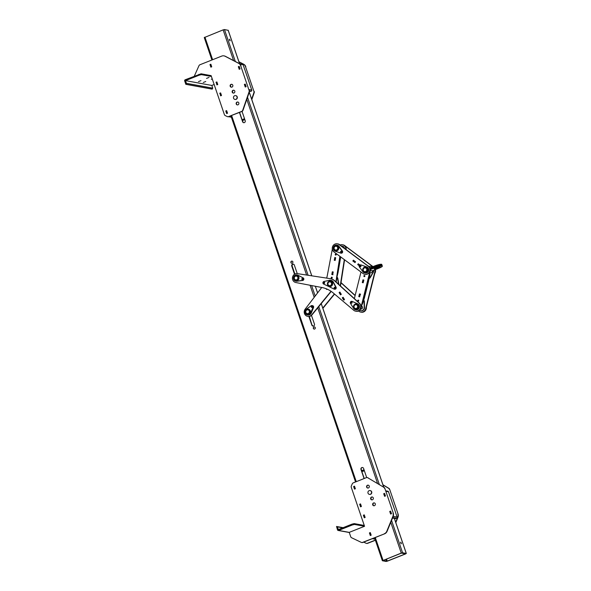<?xml version="1.0" encoding="UTF-8"?>
<svg xmlns="http://www.w3.org/2000/svg" width="591" height="591" viewBox="0 0 591 591"><rect width="100%" height="100%" fill="white"/><g stroke="black" fill="none" stroke-linecap="round" stroke-linejoin="round"><path stroke-width="0.89" d="M400.683 542.922L400.639 542.139L401.267 543.033L401.304 543.816L400.683 542.922M230.039 40.07L229.419 39.176L229.456 39.959L230.084 40.853L230.039 40.07M291.548 261.17A1.086 1.027 -79.6 0 0 291.695 263.254A1.086 1.027 -79.6 0 0 292.914 262.079A1.086 1.027 -79.6 0 0 291.548 261.17M292.176 261.141A1.086 1.027 -79.6 0 0 291.784 263.268M313.954 327A1.086 1.027 -79.6 0 0 314.102 329.076A1.086 1.027 -79.6 0 0 315.321 327.909A1.086 1.027 -79.6 0 0 313.954 327M314.582 326.963A1.086 1.027 -79.6 0 0 314.19 329.091M239.444 112.453L242.613 121.768A1.455 1.374 -79.6 0 0 244.379 122.61A1.455 1.374 -79.6 0 0 245.213 120.741L242.037 111.418M311.479 315.409L314.449 324.119A1.455 1.374 100.4 0 1 312.883 326.069A1.455 1.374 100.4 0 1 311.849 325.153L308.901 316.481M405.648 553.893L387.43 561.132L386.115 561.45L382.37 560.741L401.259 553.087L402.574 552.77L406.261 553.442L405.648 553.893M230.409 85.924L230.66 86.663M232.426 91.834L232.677 92.565M297.251 273.611L294.333 265.049A1.455 1.374 -79.6 0 0 291.991 264.635A1.455 1.374 -79.6 0 0 291.74 266.076L294.525 274.261M228.178 30.326L224.462 29.55L223.139 29.868L204.309 37.558M364.078 478.562L360.975 469.453A1.455 1.374 100.4 0 1 362.534 467.511A1.455 1.374 100.4 0 1 363.576 468.427L366.686 477.565M373.157 505.246L372.906 504.507M371.148 499.336L370.897 498.597M373.423 505.534L372.936 504.101M371.414 499.624L370.926 498.198M309.322 316.436L312.026 325.183A1.455 1.374 -79.6 0 0 312.971 326.077A1.455 1.374 100.4 0 1 312.026 325.183L311.849 325.153M293.528 264.192A1.455 1.374 -79.6 0 0 292.213 266.164L291.917 266.113A1.455 1.374 -79.6 0 1 293.387 264.147A1.455 1.374 -79.6 0 0 291.917 266.113L294.665 274.172L291.74 266.076M401.437 553.117L382.879 560.563L387.26 561.095L405.47 553.863L401.437 553.117M239.591 112.393L242.79 121.805A1.455 1.374 -79.6 0 0 243.736 122.699M230.438 85.518L230.926 86.951M232.448 91.428L232.935 92.853M364.226 478.511L361.153 469.49A1.455 1.374 100.4 0 1 362.623 467.525M292.213 266.164L294.894 274.047M312.321 325.235A1.455 1.374 -79.6 0 0 313.127 326.084M243.787 122.706A1.455 1.374 100.4 0 1 242.982 120.542A1.455 1.374 100.4 0 1 245.006 120.143M242.295 120.335A2.261 2.135 100.4 0 1 244.652 119.087L244.608 119.079M244.718 119.301A2.076 1.965 -79.6 0 0 242.347 120.498M254.211 91.428A1.81 1.707 100.4 0 1 254.211 92.661L253.916 92.602A1.81 1.707 -79.6 0 0 253.923 91.376L245.501 66.65A4.521 4.27 -79.6 0 0 243.433 64.197L243.721 64.249A4.521 4.27 100.4 0 1 245.797 66.702M253.923 91.376L245.501 66.65M238.927 61.752L243.721 64.249M254.211 92.661L251.81 99.591M250 84.964L250.887 87.564M239.311 63.599L242.473 64.175A0.901 0.857 100.4 0 1 243.115 64.744L244.851 69.841M238.963 61.87L243.433 64.197M253.916 92.602L251.655 99.14M233.046 90.29A1.455 1.374 -79.6 0 0 233.246 93.082A1.455 1.374 -79.6 0 0 234.878 91.509A1.455 1.374 -79.6 0 0 233.046 90.29M233.91 90.253A1.455 1.374 -79.6 0 0 233.393 93.097M231.029 84.38A1.455 1.374 -79.6 0 0 231.229 87.172A1.455 1.374 -79.6 0 0 232.869 85.606A1.455 1.374 -79.6 0 0 231.029 84.38M231.901 84.343A1.455 1.374 -79.6 0 0 231.376 87.195M237.065 102.103A1.455 1.374 -79.6 0 0 237.264 104.895A1.455 1.374 -79.6 0 0 238.897 103.329A1.455 1.374 -79.6 0 0 237.065 102.103M237.937 102.066A1.455 1.374 -79.6 0 0 237.412 104.917M249.417 90.549A1.81 1.707 100.4 0 1 249.409 91.782L249.121 91.723A1.81 1.707 -79.6 0 0 249.121 90.497L240.707 65.771A4.521 4.27 -79.6 0 0 238.638 63.318L238.927 63.37A4.521 4.27 100.4 0 1 241.002 65.823M249.121 90.497L240.707 65.771M214.149 84.513L211.807 85.444L212.73 88.14L212.154 89.138L185.825 84.314L184.68 80.937A0.901 0.857 100.4 0 1 185.197 79.77L201.095 73.794L211.127 75.633L224.388 114.595A1.81 1.707 -79.6 0 0 225.267 115.607L227.269 116.56A1.81 1.707 -79.6 0 0 228.577 116.604L241.66 111.404A1.81 1.707 -79.6 0 0 242.694 110.303L242.982 110.354A1.81 1.707 100.4 0 1 241.955 111.455L241.66 111.404M228.577 116.604L241.955 111.455M224.107 55.901A4.521 4.27 100.4 0 1 225.393 56.315L225.105 56.263A4.521 4.27 -79.6 0 0 221.706 56.101L199.943 64.751A1.81 1.707 -79.6 0 0 198.975 65.697L194.395 75.973A1.81 1.707 -79.6 0 0 194.328 76.143M225.393 56.315L238.927 63.37M249.409 91.782L242.982 110.354M228.865 116.656A1.81 1.707 100.4 0 1 227.823 116.715M219.741 93.252L220.613 92.905L221.492 95.506L220.628 95.845L219.918 93.282M225.769 110.968L226.641 110.628L227.528 113.228L226.656 113.568L225.769 110.968L226.767 113.524M209.975 64.559L210.839 64.212L211.726 66.813L210.854 67.152L209.975 64.559L210.965 67.115M216.003 82.282L216.875 81.935L217.761 84.535L216.89 84.875L216.18 82.312M246.122 86.678L245.25 87.017L244.364 84.424L245.235 84.077L246.122 86.678M240.086 68.955L239.215 69.295L238.336 66.702L239.2 66.355L240.086 68.955M225.105 56.263L238.638 63.318M249.121 91.723L242.694 110.303M238.491 66.739L239.237 66.443L238.336 66.702M219.889 93.289L220.642 92.994L219.889 93.289L220.731 95.808M231.133 116.479L228.924 116.634L231.332 117.077M216.158 82.319L216.904 82.023L216.158 82.319L217 84.831M244.881 69.819L250.052 85.008M250.916 87.542L251.736 90.061L249.084 89.581M244.519 84.461L245.265 84.166L244.519 84.461L245.361 86.973M238.483 66.739L239.325 69.258M249.491 91.472L251.219 91.228A0.901 0.857 -79.6 0 0 251.736 90.061M201.095 73.794L201.383 74.636L211.415 76.475M201.383 74.636L199.182 75.175L198.894 74.326M211.807 85.444L185.485 80.62L199.182 75.175M212.243 78.928L211.334 79.29L212.302 79.083M205.757 81.506L203.274 82.489L205.757 81.506M209.015 77.421L206.532 78.411L209.015 77.421M200.955 80.627L198.473 81.61L200.955 80.627M212.309 89.071L185.988 84.247L186.401 83.316L185.485 80.62M186.401 83.316L212.73 88.14M337.993 272.872L339.995 261.288M336.907 277.356A1.359 1.278 100.4 0 1 337.505 278.25L337.793 278.309A1.359 1.278 100.4 0 0 336.922 277.282L337.963 272.828M340.453 258.614L340.712 256.93M331.972 277.423L331.861 278.065M332.733 274.667L332.142 274.601M331.972 274.534L332.763 274.483M333.161 272.17L332.341 272.03L331.943 274.342M332.341 272.03L333.191 271.993L332.438 271.86M334.44 260.276L335.223 260.232M335.629 257.912L334.809 257.772L334.41 260.092M334.809 257.772L335.658 257.735L334.898 257.602M335.976 254.256L335.865 254.898M332.149 274.564L332.992 274.712M340.394 285.926A9.042 8.54 -79.6 0 0 340.734 284.507L344.583 259.811M322.871 308.347L334.572 294.089M346.156 249.668A4.521 4.27 -79.6 0 0 342.581 244.763M340.15 285.712A9.042 8.54 -79.6 0 0 340.438 284.448L344.309 259.612M345.883 249.461A4.521 4.27 -79.6 0 0 340.054 245.014M322.775 308.059L334.373 293.919M339.951 261.318L340.46 258.577M335.836 254.004A0.539 0.51 -79.6 0 0 335.237 254.448A0.539 0.51 -79.6 0 0 335.651 255.068A0.539 0.51 -79.6 0 0 336.249 254.625A0.539 0.51 -79.6 0 0 335.836 254.004M335.983 254.056A0.539 0.51 -79.6 0 0 335.791 255.076A0.539 0.51 100.4 0 1 335.983 254.056M331.832 277.172A0.539 0.51 -79.6 0 0 331.233 277.615A0.539 0.51 -79.6 0 0 331.647 278.235A0.539 0.51 -79.6 0 0 332.238 277.792A0.539 0.51 -79.6 0 0 331.832 277.172L331.832 277.172M331.979 277.216A0.539 0.51 -79.6 0 0 331.787 278.243A0.539 0.51 100.4 0 1 331.979 277.216M326.269 288.777A0.539 0.51 -79.6 0 0 327.185 289.162M326.557 288.896A0.539 0.51 -79.6 0 0 326.83 289.376A0.539 0.51 100.4 0 1 326.557 288.896M312.159 306.53A0.539 0.51 -79.6 0 0 311.996 307.401A0.539 0.51 -79.6 0 1 312.159 306.53M312.27 306.729A0.539 0.51 -79.6 0 0 312.174 307.254M307.926 316.407A4.521 4.27 -79.6 0 0 311.996 314.885L331.233 291.429M321.74 287.485L305.185 309.123A4.521 4.27 -79.6 0 0 307.719 316.37A4.521 4.27 -79.6 0 0 311.701 314.833L331.019 291.282M335.038 257.632L335.666 257.698L334.757 257.543L334.277 260.284L335.186 260.439L335.666 257.698M340.386 245.376A4.521 4.27 -79.6 0 0 337.779 243.884M336.176 282.092L340.157 256.524M332.578 271.882L333.198 271.956L332.29 271.801L331.817 274.542L332.726 274.697L333.198 271.956M335.91 281.855L339.891 256.324M340.091 245.324A4.521 4.27 -79.6 0 0 337.491 243.832M332.319 249.129L327.377 275.125A27.127 25.62 100.4 0 1 326.646 278.102M344.213 248.22A3.162 2.992 -79.6 0 0 341.184 245.974M344.546 248.471A3.162 2.992 -79.6 0 0 342.041 246.041M335.954 255.024A0.539 0.51 100.4 0 1 336.116 254.16M311.745 307.386A0.539 0.51 -79.6 0 0 311.834 307.453A0.539 0.51 -79.6 0 1 312.026 306.426A0.539 0.51 -79.6 0 0 311.745 307.386M307.771 314.996A3.162 2.992 -79.6 0 0 311.228 313.134L313.54 307.542A1.359 1.278 -79.6 0 0 312.469 305.665M307.483 314.944A3.162 2.992 -79.6 0 0 310.94 313.075L313.252 307.49A1.359 1.278 -79.6 0 0 312.174 305.613M337.793 278.309L338.82 284.086A3.62 3.413 100.4 0 1 338.872 284.544M337.505 278.25L338.525 284.035A3.62 3.413 100.4 0 1 338.562 284.264M331.95 278.191A0.539 0.51 100.4 0 1 332.112 277.319M311.45 307.335A0.539 0.51 -79.6 0 0 312.247 307.135A0.539 0.51 -79.6 0 0 311.885 306.382A0.539 0.51 -79.6 0 0 311.45 307.335M307.918 315.033L307.63 314.973A3.162 2.992 -79.6 0 0 310.94 313.075L313.252 307.49A1.359 1.278 -79.6 0 0 312.321 305.636L312.026 305.577A1.359 1.278 -79.6 0 0 311.088 305.791L306.271 309.196A3.162 2.992 -79.6 0 0 307.335 314.922A3.162 2.992 -79.6 0 0 310.644 313.023L312.957 307.431A1.359 1.278 -79.6 0 0 312.026 305.577M365.149 295.049L367.994 283.643M362.15 303.892A1.81 0.591 104.4 0 0 362.364 304.166A1.81 0.591 104.4 0 0 362.379 304.173L364.492 297.679M368.651 281.006L368.74 279.174M360.311 294.34L359.601 293.971L360.606 294.215M358.523 300.324L358.368 300.952M358.944 296.601L359.742 296.623M359.498 294.133L358.929 296.416M362.438 282.564L363.236 282.587M363.805 280.304L363 280.097L362.431 282.38M364.647 275.761L364.492 276.396M369.936 274.372L369.538 274.276L369.936 274.372L369.043 279.248M358.582 310.992A4.521 4.27 -79.6 0 0 365.659 308.716L374.842 271.875A4.521 4.27 -79.6 0 0 374.901 269.814M372.655 266.748A4.521 4.27 -79.6 0 0 369.139 266.644M360.857 312.122A4.521 4.27 -79.6 0 0 365.955 308.768L375.137 271.926A4.521 4.27 -79.6 0 0 375.159 269.71A4.521 4.27 -79.6 0 1 374.45 273.463M372.751 266.711A4.521 4.27 -79.6 0 0 371.665 266.393M364.484 297.716L365.112 295.027M368.621 280.954L367.942 283.673M364.507 275.546A0.539 0.51 -79.6 0 0 363.879 275.96A0.539 0.51 -79.6 0 0 364.278 276.603A0.539 0.51 -79.6 0 0 364.876 276.182A0.539 0.51 -79.6 0 0 364.507 275.546M364.617 275.591A0.539 0.51 -79.6 0 0 364.433 276.61A0.539 0.51 -79.6 0 1 364.617 275.591M358.39 300.102A0.539 0.51 -79.6 0 0 357.754 300.524A0.539 0.51 -79.6 0 0 358.161 301.166A0.539 0.51 -79.6 0 0 358.759 300.745A0.539 0.51 -79.6 0 0 358.39 300.102M358.493 300.147A0.539 0.51 -79.6 0 0 358.309 301.166A0.539 0.51 -79.6 0 1 358.493 300.147M330.502 278.701A9.042 8.54 100.4 0 1 330.65 278.73A9.042 8.54 100.4 0 1 334.676 280.732L359.557 303.323A4.521 4.27 100.4 0 1 355.908 311.221A4.521 4.27 -79.6 0 0 360.865 307.837L370.047 270.996A4.521 4.27 -79.6 0 0 367.513 265.714M356.055 311.243A4.521 4.27 -79.6 0 0 361.153 307.889L370.335 271.047A4.521 4.27 -79.6 0 0 367.809 265.765M360.99 272.008L354.356 298.61M362.276 282.572L362.955 279.846L363.864 280.082L363.184 282.801L362.276 282.572L363.192 282.779M359.69 296.837L359.077 296.63M359.454 293.904L360.362 294.133L359.683 296.852L358.774 296.623L359.454 293.904M369.36 276.684A0.539 0.51 100.4 0 1 369.198 277.319M373.394 270.412A3.162 2.992 100.4 0 1 372.973 272.348L369.981 277.578A1.359 1.278 100.4 0 1 368.969 278.243M373.675 270.301A3.162 2.992 100.4 0 1 373.261 272.399L370.269 277.63A1.359 1.278 100.4 0 1 368.961 278.287M369.907 267.657A3.162 2.992 100.4 0 1 370.527 267.597M364.75 275.694A0.539 0.51 -79.6 0 0 364.595 276.558M361.574 306.19A1.448 1.367 100.4 0 1 361.581 306.197A1.448 1.367 100.4 0 1 360.968 309.019A1.448 1.367 100.4 0 1 360.879 309.004M363.487 300.228A1.359 1.278 100.4 0 1 364.337 301.44L364.514 307.49A3.162 2.992 100.4 0 1 360.805 310.733M363.465 300.309A1.359 1.278 100.4 0 1 364.041 301.388L364.226 307.438A3.162 2.992 100.4 0 1 359.66 310.319M363.236 301.24A0.539 0.51 100.4 0 1 363.081 301.875M358.626 300.25A0.539 0.51 -79.6 0 0 358.471 301.122M343.164 297.369L342.477 297.842L343.822 300.058M339.249 292.589L339.936 292.109L339.249 292.589L340.601 294.806M351.793 303.161A0.539 0.51 100.4 0 1 351.948 302.289M351.63 303.205A0.539 0.51 100.4 0 1 351.822 302.186A0.539 0.51 -79.6 0 0 351.63 303.205M334.846 288.319A0.539 0.51 100.4 0 1 335.008 287.448M334.691 288.364A0.539 0.51 100.4 0 1 334.875 287.344A0.539 0.51 -79.6 0 0 334.691 288.364M324.393 283.311A0.539 0.51 100.4 0 1 324.555 282.439M324.237 283.355A0.539 0.51 100.4 0 1 324.422 282.335A0.539 0.51 -79.6 0 0 324.237 283.355M302.511 279.543A0.539 0.51 100.4 0 1 302.673 278.679A0.539 0.51 -79.6 0 0 302.511 279.543M302.356 279.595A0.539 0.51 100.4 0 1 302.54 278.575A0.539 0.51 100.4 0 0 302.356 279.595M295.855 282.542A4.521 4.27 100.4 0 1 293.446 275.243A4.521 4.27 100.4 0 1 297.399 273.633L330.118 278.634A9.042 8.54 100.4 0 1 330.354 278.679A9.042 8.54 100.4 0 1 334.38 280.681L359.262 303.272A4.521 4.27 100.4 0 1 355.619 311.169A4.521 4.27 100.4 0 1 353.721 310.268L333.161 292.9A27.127 25.62 -79.6 0 0 321.94 287.522L295.855 282.542M356.203 311.272L355.908 311.221A4.521 4.27 100.4 0 1 355.767 311.191M344.523 299.578L343.74 300.117L342.322 297.805L343.098 297.266L344.523 299.578M341.295 294.325L340.512 294.865L339.094 292.552L339.877 292.013L341.295 294.325M343.164 297.362L342.322 297.805M366.354 307.143A4.521 4.27 100.4 0 1 361.145 312.174M366.065 307.091A4.521 4.27 100.4 0 1 360.998 312.151L360.709 312.1M341.029 282.601L355.154 295.426M341 282.786L355.11 295.603M361.507 306.47A1.448 1.367 100.4 0 1 361.914 306.33A1.448 1.367 100.4 0 0 361.507 306.47M302.791 278.878A0.539 0.51 -79.6 0 0 302.695 279.403M361.419 306.825A1.448 1.367 100.4 0 1 362.047 306.426M323.794 282.476A0.539 0.51 -79.6 0 0 324.082 283.355A0.539 0.51 -79.6 0 0 324.577 283.163A0.539 0.51 -79.6 0 0 324.282 282.284A0.539 0.51 -79.6 0 0 323.794 282.476M334.247 287.485A0.539 0.51 -79.6 0 0 334.536 288.364A0.539 0.51 -79.6 0 0 335.023 288.172A0.539 0.51 -79.6 0 0 334.735 287.292A0.539 0.51 -79.6 0 0 334.247 287.485M334.536 289.184A1.359 1.278 -79.6 0 0 336.057 287.211L333.368 282.092A3.62 3.413 -79.6 0 0 330.871 280.304M334.085 289.065A1.359 1.278 -79.6 0 0 335.762 287.152L333.073 282.033A3.62 3.413 -79.6 0 0 329.446 280.297L323.949 281.493A1.359 1.278 -79.6 0 0 323.632 284.057L334.085 289.065M351.97 303.013A0.539 0.51 -79.6 0 0 351.675 302.134A0.539 0.51 -79.6 0 0 351.187 302.326A0.539 0.51 -79.6 0 0 351.482 303.205A0.539 0.51 -79.6 0 0 351.97 303.013M355.716 309.802A3.162 2.992 -79.6 0 0 357.644 303.804L352.391 301.476A1.359 1.278 -79.6 0 0 351.97 301.373M352.096 301.417A1.359 1.278 -79.6 0 0 350.5 303.427L353.632 308.443A3.162 2.992 -79.6 0 0 358.996 307.549A3.162 2.992 -79.6 0 0 357.348 303.752L352.391 301.476M301.794 278.974A0.539 0.51 100.4 0 1 302.4 278.524A0.539 0.51 100.4 0 1 302.806 279.144A0.539 0.51 100.4 0 1 302.2 279.587A0.539 0.51 100.4 0 1 301.794 278.974M302.887 277.836A1.359 1.278 100.4 0 1 302.437 280.4L296.734 281.176A3.162 2.992 100.4 0 1 293.468 277.504A3.162 2.992 100.4 0 1 297.768 275.199L303.176 277.896A1.359 1.278 100.4 0 1 302.732 280.452L297.029 281.227A3.162 2.992 100.4 0 1 295.988 281.183M297.125 274.963A3.162 2.992 100.4 0 1 298.063 275.251L303.176 277.896M355.043 262.522L353.004 261L353.507 260.262L355.546 261.783L354.992 262.589L352.849 260.993L353.396 260.18L355.546 261.776M359.742 266.039L357.851 264.605L358.353 263.867L360.244 265.293M359.276 265.773L357.695 264.598L358.353 263.867M353.004 261L353.507 260.262M373.002 266.615L344.716 245.583A4.521 4.27 -79.6 0 0 342.869 244.814M372.855 266.674L344.42 245.524A4.521 4.27 -79.6 0 0 342.728 244.785L342.433 244.733M374.738 273.515A4.521 4.27 -79.6 0 0 375.411 269.607M360.717 265.736A0.539 0.51 -79.6 0 0 360.532 266.755A0.539 0.51 -79.6 0 1 360.717 265.736M360.85 265.839A0.539 0.51 -79.6 0 0 360.687 266.711M341.325 251.315A0.539 0.51 -79.6 0 0 341.133 252.335A0.539 0.51 -79.6 0 1 341.325 251.315M341.458 251.419A0.539 0.51 -79.6 0 0 341.295 252.283M364.95 274.35A4.521 4.27 -79.6 0 0 368.422 266.223L339.33 244.593A4.521 4.27 -79.6 0 0 337.638 243.854L337.343 243.802A4.521 4.27 -79.6 0 0 334.018 251.951L363.103 273.581A4.521 4.27 -79.6 0 0 369.545 271.594A4.521 4.27 -79.6 0 0 368.127 266.172L339.042 244.541A4.521 4.27 -79.6 0 0 337.343 243.802M357.695 264.598L358.249 263.785L359.904 265.019M360.894 266.526A0.539 0.51 -79.6 0 0 360.576 265.684A0.539 0.51 -79.6 0 0 360.059 265.913A0.539 0.51 -79.6 0 0 360.377 266.755A0.539 0.51 -79.6 0 0 360.894 266.526M364.898 272.961A3.162 2.992 -79.6 0 0 366.612 266.873L361.197 264.99A1.359 1.278 -79.6 0 0 360.865 264.923M360.902 264.931A1.359 1.278 -79.6 0 0 359.461 267.066L362.948 271.794A3.162 2.992 -79.6 0 0 368.215 270.589A3.162 2.992 -79.6 0 0 366.317 266.822L361.197 264.99M340.667 251.493A0.539 0.51 -79.6 0 0 340.985 252.335A0.539 0.51 -79.6 0 0 341.502 252.106A0.539 0.51 -79.6 0 0 341.184 251.264A0.539 0.51 -79.6 0 0 340.667 251.493M340.985 253.147A1.359 1.278 -79.6 0 0 342.396 251.005L338.909 246.277A3.162 2.992 -79.6 0 0 336.951 245.11M340.66 253.081A1.359 1.278 -79.6 0 0 342.1 250.953L338.613 246.225A3.162 2.992 -79.6 0 0 333.346 247.43A3.162 2.992 -79.6 0 0 335.245 251.197L340.66 253.081M369.863 272.953L369.892 272.961A2.261 2.135 -79.6 0 0 372.433 270.752M375.44 268.011A3.162 0.532 161.2 0 0 377.937 267.221A3.162 0.532 161.2 0 0 378.683 266.903A3.162 0.532 -18.8 0 1 377.937 267.221A3.162 0.532 -18.8 0 1 375.44 268.011M370.468 269.54L375.448 267.56L375.159 266.711L370.313 268.639L375.159 266.711A5.422 0.909 -18.8 0 1 382.052 265.285A5.422 0.909 161.2 0 0 375.159 266.711L374.871 265.869L369.988 267.812M375.448 267.56A5.422 0.909 -18.8 0 1 382.34 266.127L381.764 264.443A5.422 0.909 161.2 0 0 374.871 265.869M378.225 268.063A3.162 0.532 -18.8 0 1 374.206 268.898A3.162 0.532 -18.8 0 1 376.179 267.693A3.162 0.532 -18.8 0 1 380.198 266.859A3.162 0.532 -18.8 0 1 378.225 268.063M382.34 266.127A5.422 0.909 -18.8 0 1 378.957 268.203L372.515 270.759L370.454 270.382M371.865 499.868A1.455 1.374 100.4 0 1 372.389 497.024M372.441 499.779A1.455 1.374 100.4 0 1 370.609 498.56A1.455 1.374 100.4 0 1 372.241 496.987A1.455 1.374 100.4 0 1 372.441 499.779M373.874 505.778A1.455 1.374 100.4 0 1 374.399 502.926M374.45 505.682A1.455 1.374 100.4 0 1 372.618 504.463A1.455 1.374 100.4 0 1 374.251 502.897A1.455 1.374 100.4 0 1 374.45 505.682M367.846 488.055A1.455 1.374 100.4 0 1 368.363 485.204M368.422 487.959A1.455 1.374 100.4 0 1 366.583 486.74A1.455 1.374 100.4 0 1 368.223 485.174A1.455 1.374 100.4 0 1 368.422 487.959M362.157 527.231L364.544 526.285L351.276 487.316A1.81 1.707 -79.6 0 1 351.342 485.942L352.288 483.807A1.81 1.707 -79.6 0 1 353.263 482.862L366.346 477.661A1.81 1.707 -79.6 0 1 367.787 477.779L384.12 487.479L367.787 477.779M354.061 530.445L359.705 528.206M384.12 487.479A1.81 1.707 100.4 0 1 384.859 488.417L393.281 513.136A4.521 4.27 100.4 0 1 393.17 516.46L392.875 516.408A4.521 4.27 -79.6 0 0 392.985 513.084M384.859 488.417L393.281 513.136M384.313 533.754A4.521 4.27 -79.6 0 0 386.802 531.25L387.09 531.309A4.521 4.27 100.4 0 1 384.608 533.806L362.549 542.405A1.81 1.707 -79.6 0 1 361.241 542.361L351.593 537.736A1.81 1.707 -79.6 0 1 350.714 536.731L349.229 532.373L351.645 531.405M384.608 533.806L362.844 542.457A1.81 1.707 100.4 0 1 361.795 542.516M360.525 503.894L361.404 506.487L360.54 506.834L359.653 504.234L360.525 503.894M354.489 486.171L355.376 488.772L354.504 489.112L353.617 486.519L354.489 486.171M370.291 532.587L371.178 535.18L370.306 535.527L369.419 532.927L370.291 532.587M364.255 514.864L365.142 517.457L364.27 517.805L363.384 515.204L364.255 514.864M384.586 496.322L383.699 493.721L384.571 493.374L385.458 495.975L384.586 496.322M390.621 514.044L389.735 511.444L390.607 511.097L391.493 513.697L390.621 514.044M386.802 531.25L392.875 516.408M384.571 488.358A1.81 1.707 -79.6 0 0 383.825 487.427M387.09 531.309L393.17 516.46M367.388 477.609A1.81 1.707 100.4 0 1 368.082 477.831M389.735 511.444L390.636 511.193L389.897 511.488M369.419 532.927L370.321 532.676L369.582 532.971M353.617 486.519L354.519 486.26L353.773 486.556L354.526 488.912L355.317 488.594M389.366 489.237A1.81 1.707 -79.6 0 0 388.627 488.306L388.915 488.358A1.81 1.707 100.4 0 1 389.661 489.296L398.075 514.015A4.521 4.27 100.4 0 1 397.965 517.339L397.677 517.28A4.521 4.27 -79.6 0 0 397.78 513.963M389.661 489.296L398.075 514.015M375.344 540.108L367.351 543.284A1.81 1.707 -79.6 0 1 366.043 543.24L363.694 542.117M375.396 540.255L367.639 543.336A1.81 1.707 100.4 0 1 366.597 543.395M389.336 494.268L390.223 496.868M395.372 511.991L397.108 517.088L393.207 516.371M395.667 522.185L397.677 517.28M388.627 488.306L382.983 484.916M395.815 522.599L397.965 517.339M388.915 488.358L382.931 484.76M360.643 506.79L359.801 504.278L360.554 503.983L359.801 504.278M370.417 535.483L369.567 532.971M364.381 517.76L363.539 515.249L364.285 514.953L363.539 515.249M374.775 538.431L372.574 538.593A0.901 0.857 100.4 0 1 372.123 538.637M390.252 496.839L395.423 512.028M385.672 490.803L387.844 491.202A0.901 0.857 100.4 0 1 388.486 491.771L389.388 494.305M390.732 514L389.89 511.488M384.697 496.277L383.855 493.766L384.608 493.47M392.513 518.063L395.623 518.632L396.591 518.248A0.901 0.857 -79.6 0 0 397.108 517.088M364.544 526.285L354.504 524.446L352.31 524.978L352.022 524.136L338.325 529.58L337.402 526.877L336.53 526.463L343.127 527.667M352.022 524.136L354.223 523.604L354.504 524.446M364.255 525.443L354.223 523.604M359.66 528.214L362.143 527.231M352.31 524.978L338.606 530.423L349.229 532.373M354.098 530.437L351.615 531.42M349.274 532.506L338.163 530.467A0.901 0.857 -79.6 0 1 337.513 529.898L336.53 526.463M342.684 527.844L337.402 526.877M338.163 530.467A0.901 0.857 -79.6 0 0 338.606 530.423M244.615 118.99A2.349 2.224 -79.6 0 0 244.6 118.983A2.349 2.224 -79.6 0 0 242.236 120.18M362.349 471.337A2.349 2.224 100.4 0 1 361.965 471.175M364.263 470.443A2.349 2.224 100.4 0 1 361.736 471.197M362.675 467.54A1.455 1.374 -79.6 0 0 361.138 469.099A1.455 1.374 -79.6 0 0 363.857 469.261M364.233 470.377A2.261 2.135 100.4 0 1 361.692 471.071M361.618 470.857A2.076 1.965 -79.6 0 0 364.145 470.104M364.795 272.481A2.711 2.563 -79.6 0 0 367.742 268.861A2.711 2.563 -79.6 0 0 365.77 267.147M362.822 270.767A2.711 2.563 -79.6 0 0 367.181 271.535A2.711 2.563 -79.6 0 0 365.726 267.139A2.711 2.563 -79.6 0 0 362.822 270.767M335.703 250.85A2.711 2.563 -79.6 0 0 338.65 247.23A2.711 2.563 -79.6 0 0 336.678 245.516M333.73 249.136A2.711 2.563 -79.6 0 0 338.096 249.897A2.711 2.563 -79.6 0 0 336.634 245.509A2.711 2.563 -79.6 0 0 333.73 249.136M329.542 286.495A2.711 2.563 -79.6 0 0 332.489 282.875A2.711 2.563 -79.6 0 0 330.517 281.153M327.569 284.781A2.711 2.563 -79.6 0 0 331.935 285.542A2.711 2.563 -79.6 0 0 330.472 281.146A2.711 2.563 -79.6 0 0 327.569 284.781M295.877 280.703A2.711 2.563 -79.6 0 0 298.832 277.083A2.711 2.563 -79.6 0 0 296.852 275.369M293.904 278.989A2.711 2.563 -79.6 0 0 298.27 279.75A2.711 2.563 -79.6 0 0 296.815 275.362A2.711 2.563 -79.6 0 0 293.904 278.989M307.372 314.471A2.711 2.563 -79.6 0 0 310.319 310.851A2.711 2.563 -79.6 0 0 308.347 309.13M305.399 312.75A2.711 2.563 -79.6 0 0 309.765 313.518A2.711 2.563 -79.6 0 0 308.303 309.123A2.711 2.563 -79.6 0 0 305.399 312.75M355.605 309.322A2.711 2.563 -79.6 0 0 358.56 305.702A2.711 2.563 -79.6 0 0 356.587 303.988M353.632 307.608A2.711 2.563 -79.6 0 0 357.998 308.369A2.711 2.563 -79.6 0 0 356.543 303.981A2.711 2.563 -79.6 0 0 353.632 307.608M335.681 250.045A1.928 1.817 -79.6 0 0 337.963 247.991A1.928 1.817 -79.6 0 0 336.375 246.262M336.523 249.934A1.928 1.817 -79.6 0 0 336.264 246.24A1.928 1.817 -79.6 0 0 334.1 248.316A1.928 1.817 -79.6 0 0 336.523 249.934M364.773 271.675A1.928 1.817 -79.6 0 0 367.041 269.474A1.928 1.817 -79.6 0 0 365.467 267.893M365.881 271.432A1.928 1.817 -79.6 0 0 365.349 267.871A1.928 1.817 -79.6 0 0 363.199 270.102A1.928 1.817 -79.6 0 0 365.881 271.432M329.519 285.689A1.928 1.817 -79.6 0 0 331.765 283.362A1.928 1.817 -79.6 0 0 330.214 281.907M330.827 285.305A1.928 1.817 -79.6 0 0 330.096 281.877A1.928 1.817 -79.6 0 0 327.975 284.227A1.928 1.817 -79.6 0 0 330.827 285.305M295.862 279.898A1.928 1.817 -79.6 0 0 298.108 277.585A1.928 1.817 -79.6 0 0 296.549 276.115M294.311 278.427A1.928 1.817 -79.6 0 0 295.744 279.883A1.928 1.817 -79.6 0 0 297.871 277.541A1.928 1.817 -79.6 0 0 296.438 276.093A1.928 1.817 -79.6 0 0 294.311 278.427M355.59 308.517A1.928 1.817 -79.6 0 0 357.799 306.057A1.928 1.817 -79.6 0 0 356.284 304.734M357.097 307.948A1.928 1.817 -79.6 0 0 356.166 304.712A1.928 1.817 -79.6 0 0 354.075 307.194A1.928 1.817 -79.6 0 0 357.097 307.948M307.357 313.658A1.928 1.817 -79.6 0 0 309.558 311.191A1.928 1.817 -79.6 0 0 308.044 309.883M308.871 313.082A1.928 1.817 -79.6 0 0 307.933 309.854A1.928 1.817 -79.6 0 0 305.843 312.351A1.928 1.817 -79.6 0 0 308.871 313.082M235.055 99.428A1.928 1.817 -79.6 0 0 237.272 96.99A1.928 1.817 -79.6 0 0 235.743 95.646M236.518 98.896A1.928 1.817 -79.6 0 0 235.632 95.616A1.928 1.817 -79.6 0 0 233.526 98.076A1.928 1.817 -79.6 0 0 236.518 98.896M369.508 494.379A1.928 1.817 -79.6 0 0 371.407 493.662A1.928 1.817 -79.6 0 0 370.195 490.596M368.296 491.32A1.928 1.817 -79.6 0 0 369.39 494.364A1.928 1.817 -79.6 0 0 371.178 493.618A1.928 1.817 -79.6 0 0 370.084 490.574A1.928 1.817 -79.6 0 0 368.296 491.32M223.139 29.868L233.6 60.6M246.794 99.347L306.603 275.037M310.083 285.254L314.198 297.347M317.773 307.837L377.59 483.549M390.777 522.304L401.259 553.087M204.929 37.107L212.62 59.713M231.635 115.555L356.27 481.665M375.278 537.514L383.042 560.327M386.558 559.034L387.26 561.095M228.148 30.222L239.518 63.636M249.254 92.233L311.752 275.827M315.306 286.258L317.574 292.929M321.223 303.634L383.729 487.25M394.33 518.396L406.261 553.442M224.462 29.55L235.336 61.501M247.511 97.264L308.11 275.273M311.612 285.549L315.188 296.054M318.778 306.611L379.385 484.635M391.56 520.398L402.574 552.77M385.923 559.285L386.595 561.258M227.469 113.051L226.678 113.369M225.932 111.174L226.722 110.857M221.433 95.328L220.65 95.646M219.896 93.452L220.687 93.134M217.702 84.358L216.912 84.676M216.166 82.481L216.956 82.164M210.876 64.301L210.13 64.596L210.876 64.301M211.667 66.635L210.876 66.953M210.13 64.759L210.921 64.441M239.998 64.175L243.115 64.744M251.219 91.228L249.498 90.911M238.491 66.901L239.281 66.584M240.027 68.778L239.237 69.095M244.526 84.624L245.317 84.306M246.063 86.5L245.272 86.818M313.54 307.542L312.957 307.431M311.228 313.134L310.644 313.023M359.601 293.971L360.355 294.163M339.293 292.722L340.01 292.227M341.206 294.178L340.49 294.673M342.521 297.975L343.231 297.48M344.435 299.43L343.718 299.925M358.449 263.955L357.947 264.694M354.895 262.434L355.398 261.687M353.595 260.35L353.093 261.089M360.554 506.635L361.345 506.317M360.599 504.123L359.808 504.441M354.57 486.4L353.78 486.718M372.574 538.593L374.982 539.029M370.328 535.328L371.118 535.01M370.365 532.816L369.582 533.134M364.292 517.605L365.083 517.288M364.337 515.093L363.546 515.411M385.834 491.284L388.486 491.771M396.591 518.248L392.727 517.546M384.652 493.611L383.862 493.921M384.608 496.115L385.398 495.805M390.688 511.326L389.897 511.643M390.644 513.838L391.434 513.52M228.207 30.259L239.569 63.643M249.276 92.159L311.804 275.834M315.358 286.266L317.611 292.885M321.253 303.589L383.788 487.287M394.382 518.41L406.32 553.479M204.25 37.521L211.903 59.994M230.911 115.843L355.546 481.953M374.561 537.803L382.37 560.741M228.687 116.715L231.376 117.21M372.352 538.682L375.026 539.169M383.855 493.766L384.608 493.463M362.741 471.33L362.165 471.219"/></g></svg>
